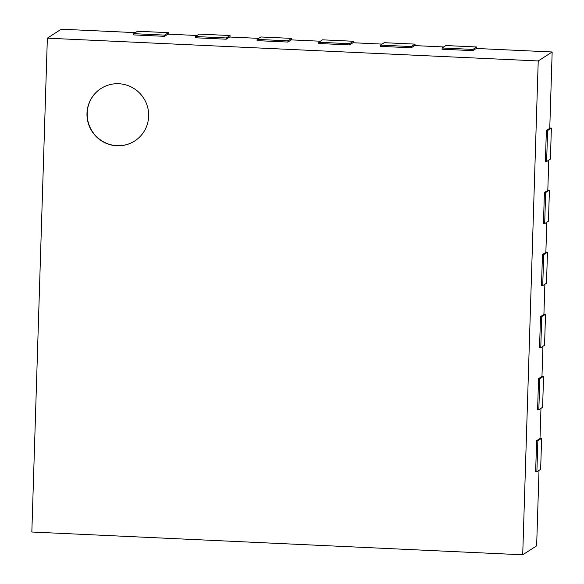 <?xml version="1.0" encoding="UTF-8"?>
<svg xmlns="http://www.w3.org/2000/svg" width="584" height="584" viewBox="0 0 584 584"><rect width="100%" height="100%" fill="white"/><g stroke="black" fill="none" stroke-linecap="round" stroke-linejoin="round"><path stroke-width="0.88" d="M134.802 140.927A31.2 30.704 57.2 0 1 117.034 145.657A31.2 30.704 57.2 0 1 88.323 122.655A31.2 30.704 57.2 0 1 101.025 88.469M116.844 145.774A31.2 30.704 57.2 0 1 88.126 122.72A31.2 30.704 57.2 0 1 100.937 88.527A31.2 30.704 57.2 0 1 143.642 98.134A31.2 30.704 57.2 0 1 134.707 140.985A31.2 30.704 57.2 0 1 116.844 145.774M47.355 38.172L538.229 60.955L522.709 554.8L31.835 532.017L47.355 38.172L61.291 29.2L135.379 32.638M164.578 36.339L133.743 34.909L133.78 33.668L164.615 35.098L164.578 36.339L167.973 34.149L197.049 35.5M226.242 39.201L195.406 37.77L195.45 36.529L226.285 37.96L226.242 39.201L229.643 37.018L258.712 38.361M287.912 42.063L257.077 40.632L257.113 39.391L287.948 40.829L287.912 42.063L291.314 39.88L320.382 41.223M349.575 44.931L318.747 43.501L318.784 42.26L349.619 43.691L349.575 44.931L352.977 42.741L382.053 44.092M411.245 47.793L380.41 46.362L380.454 45.121L411.282 46.552L411.245 47.793L414.647 45.603L443.716 46.954M472.916 50.655L442.081 49.224L442.117 47.983L472.952 49.414L472.916 50.655L476.31 48.465L552.165 51.983L538.229 60.955M552.165 51.983L549.763 128.297L546.369 130.487L545.39 161.505L546.624 161.564L547.602 130.539L546.369 130.487M539.017 470.39L536.645 545.828L522.709 554.8M536.616 440.686L535.645 471.711L536.879 471.762L537.849 440.745L536.616 440.686L540.018 438.496L540.966 408.347M538.565 378.644L537.594 409.669L538.828 409.727L539.798 378.702L538.565 378.644L541.967 376.461L542.916 346.305M540.514 316.608L539.543 347.626L540.777 347.684L541.748 316.667L540.514 316.608L543.916 314.418L544.865 284.269M542.463 254.566L541.492 285.583L542.726 285.642L543.697 254.624L542.463 254.566L545.865 252.376L546.814 222.227M544.419 192.523L543.441 223.548L544.675 223.606L545.653 192.581L544.419 192.523L547.814 190.333L548.763 160.184M476.675 48.479L476.726 46.983L472.952 49.414M476.726 46.983L445.891 45.552L442.117 47.983M415.012 45.618L415.056 44.121L411.282 46.552M415.056 44.121L384.221 42.69L380.454 45.121M353.342 42.756L353.386 41.26L349.619 43.691M353.386 41.26L322.558 39.829L318.784 42.26M291.671 39.895L291.723 38.398L287.948 40.829M291.723 38.398L260.887 36.967L257.113 39.391M230.008 37.033L230.052 35.536L226.285 37.96M230.052 35.536L199.217 34.106L195.45 36.529M168.338 34.171L168.389 32.675L164.615 35.098M168.389 32.675L137.554 31.244L133.78 33.668M546.624 161.564L550.398 159.133L551.369 128.115L549.778 128.042M551.369 128.115L547.602 130.539M544.675 223.606L548.449 221.175L549.42 190.158L547.821 190.077M549.42 190.158L545.653 192.581M542.726 285.642L546.5 283.218L547.471 252.193L545.872 252.12M547.471 252.193L543.697 254.624M540.777 347.684L544.551 345.253L545.522 314.236L543.923 314.163M545.522 314.236L541.748 316.667M538.828 409.727L542.594 407.296L543.573 376.279L541.974 376.198M543.573 376.279L539.798 378.702M536.879 471.762L540.645 469.339L541.624 438.314L540.025 438.241M541.624 438.314L537.849 440.745"/></g></svg>
